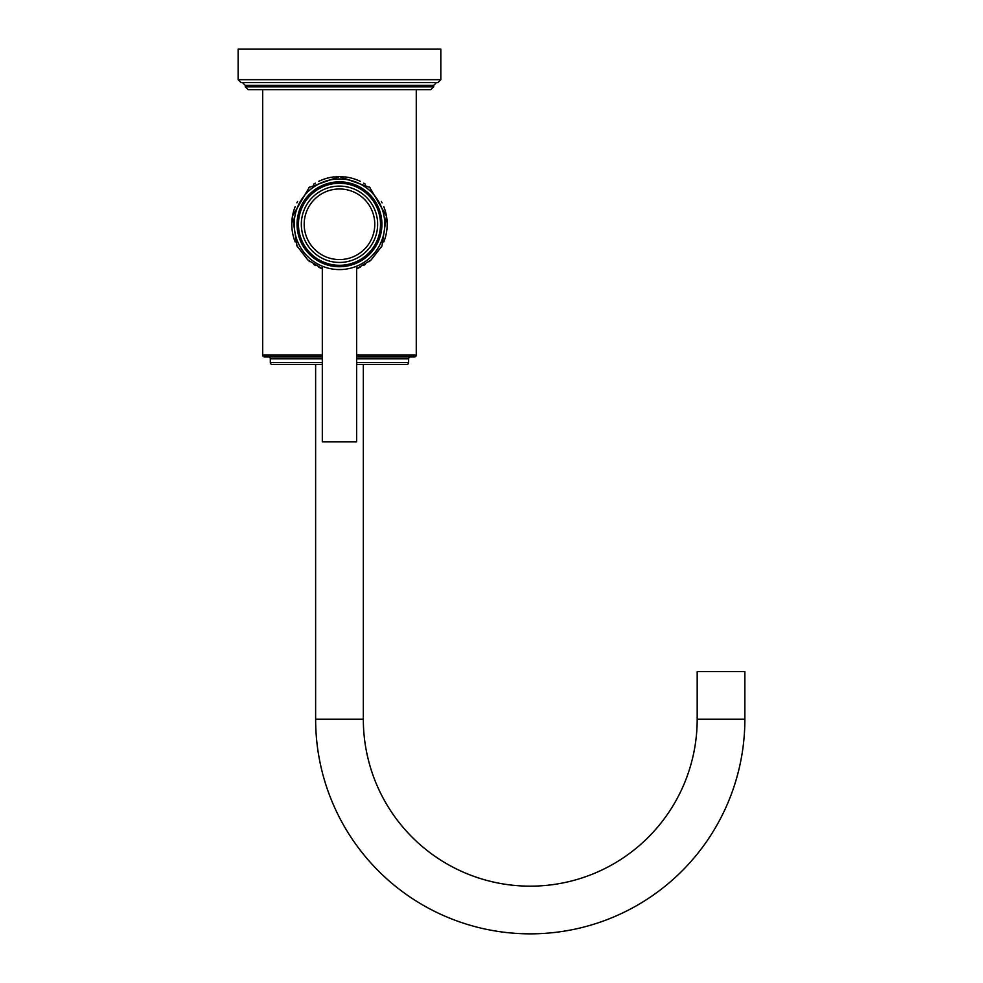 <?xml version="1.0" encoding="UTF-8"?>
<svg xmlns="http://www.w3.org/2000/svg" width="983" height="983" viewBox="0 0 983 983"><rect width="100%" height="100%" fill="white"/><g stroke="black" fill="none" stroke-linecap="round" stroke-linejoin="round"><path stroke-width="1.47" d="M238.132 79.672L238.132 49.15L440.826 49.15L440.826 79.672L238.132 79.672L240.995 82.535L437.963 82.535L440.826 79.672M339.479 89.686L248.146 89.686L245.283 86.823L433.675 86.823L430.812 89.686L339.479 89.686M318.676 267.192A47.688 47.688 0 0 0 322.313 268.777L307.777 259.905L297.001 245.947L292.492 216.1L309.252 187.384L339.479 176.584L369.706 187.384L386.466 216.1L381.969 245.947L371.181 259.905L356.645 268.777A47.688 47.688 0 0 0 360.282 267.192M356.645 355.072L416.264 355.072L416.264 89.686M322.313 356.952L264.574 356.952A1.88 1.88 0 0 1 262.694 355.072L262.694 89.686M356.645 356.952L414.384 356.952A1.88 1.88 0 0 0 416.264 355.072M410.513 356.952A1.88 1.88 0 0 0 408.633 358.832L356.645 358.832M268.445 356.952A1.88 1.88 0 0 1 270.325 358.832L270.325 362.616A1.88 1.88 0 0 0 272.205 364.496L322.313 364.496M356.645 362.616L408.633 362.616L408.633 358.832M408.633 362.616A1.88 1.88 0 0 1 406.753 364.496L356.645 364.496M315.629 364.496L315.629 719.237A214.613 214.613 0 0 0 530.255 933.85A214.613 214.613 0 0 0 744.868 719.237L744.868 671.536L697.18 671.536L697.18 719.237L744.868 719.237M363.329 364.496L363.329 719.237A166.926 166.926 0 0 0 530.255 886.162A166.926 166.926 0 0 0 697.18 719.237M363.563 265.447A47.688 47.688 0 0 0 365.283 264.39M369.03 261.711A47.688 47.688 0 0 0 370.038 260.9M381.379 247.065A47.688 47.688 0 0 0 382.08 245.713M383.788 241.916A47.688 47.688 0 0 0 385.361 237.284M385.508 236.78A47.688 47.688 0 0 0 386.54 232.013M386.589 231.73A47.688 47.688 0 0 0 387.105 226.754M387.118 226.532A47.688 47.688 0 0 0 387.118 222.023M387.105 221.802A47.688 47.688 0 0 0 386.589 216.825M386.54 216.555A47.688 47.688 0 0 0 385.508 211.763M385.348 211.234A47.688 47.688 0 0 0 383.788 206.639M382.104 202.879A47.688 47.688 0 0 0 381.379 201.49M370.038 187.655A47.688 47.688 0 0 0 369.018 186.831M365.283 184.165A47.688 47.688 0 0 0 363.575 183.121M360.282 181.363A47.688 47.688 0 0 0 350.562 177.886M349.96 177.751A47.688 47.688 0 0 0 344.726 176.879M343.153 176.731A47.688 47.688 0 0 0 335.83 176.731M315.396 265.447A47.688 47.688 0 0 1 313.675 264.39M309.94 261.724A47.688 47.688 0 0 1 308.92 260.9M297.579 247.065A47.688 47.688 0 0 1 296.841 245.652M295.17 241.916A47.688 47.688 0 0 1 293.61 237.333M293.462 236.792A47.688 47.688 0 0 1 292.418 231.988M292.369 231.742A47.688 47.688 0 0 1 291.853 226.754M291.84 226.532A47.688 47.688 0 0 1 291.84 222.035M291.853 221.802A47.688 47.688 0 0 1 292.369 216.825M292.418 216.543A47.688 47.688 0 0 1 293.462 211.775M293.598 211.284A47.688 47.688 0 0 1 295.17 206.639M296.878 202.83A47.688 47.688 0 0 1 297.579 201.49M308.92 187.655A47.688 47.688 0 0 1 309.928 186.844M313.675 184.165A47.688 47.688 0 0 1 315.408 183.108M318.676 181.363A47.688 47.688 0 0 1 328.383 177.898M328.998 177.751A47.688 47.688 0 0 1 334.232 176.879M321.601 265.901L323.567 266.7M323.8 266.786L324.697 267.106M337.378 269.539L341.58 269.539M354.261 267.106L355.146 266.786M355.391 266.7L357.37 265.901L356.645 266.209L356.645 441.846L322.313 441.846L322.313 266.209M339.479 178.967A45.304 45.304 0 0 1 384.783 224.284A45.304 45.304 0 0 1 339.479 269.588A45.304 45.304 0 0 1 294.175 224.284A45.304 45.304 0 0 1 339.479 178.967A45.304 45.304 0 0 1 384.783 224.284A45.304 45.304 0 0 1 339.479 269.588A45.304 45.304 0 0 1 294.175 224.284A45.304 45.304 0 0 1 339.479 178.967M339.479 262.436A38.153 38.153 0 0 0 377.632 224.284A38.153 38.153 0 0 0 339.479 186.119A38.153 38.153 0 0 0 301.326 224.284A38.153 38.153 0 0 0 339.479 262.436A38.153 38.153 0 0 0 377.632 224.284A38.153 38.153 0 0 0 339.479 186.119M242.42 82.535L245.283 85.398L433.675 85.398L433.675 86.823M262.694 355.072L322.313 355.072M322.313 358.832L270.325 358.832M270.325 362.616L322.313 362.616M363.329 719.237L315.629 719.237M339.479 181.83A42.441 42.441 0 0 1 381.92 224.284A42.441 42.441 0 0 1 339.479 266.725A42.441 42.441 0 0 1 297.038 224.284A42.441 42.441 0 0 1 339.479 181.83M339.479 183.268A41.016 41.016 0 0 1 380.495 224.284A41.016 41.016 0 0 1 339.479 265.299A41.016 41.016 0 0 1 298.463 224.284A41.016 41.016 0 0 1 339.479 183.268M339.479 259.573A35.29 35.29 0 0 0 374.769 224.284A35.29 35.29 0 0 0 339.479 188.982A35.29 35.29 0 0 0 304.189 224.284A35.29 35.29 0 0 0 339.479 259.573M245.283 85.398L245.283 86.823M433.675 85.398L436.538 82.535"/></g></svg>
